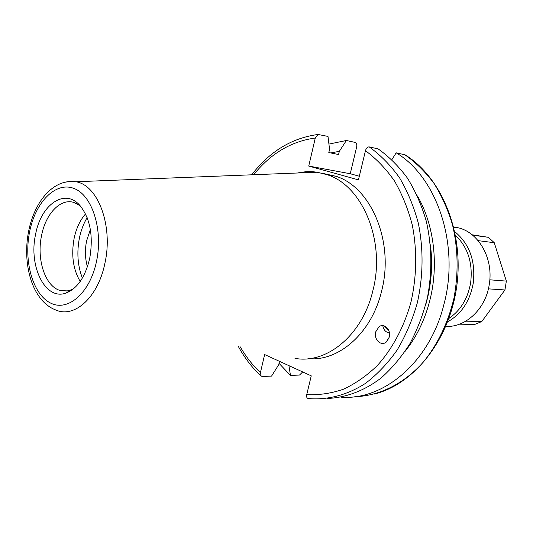 <?xml version="1.0" encoding="UTF-8"?>
<svg xmlns="http://www.w3.org/2000/svg" width="533" height="533" viewBox="0 0 533 533"><rect width="100%" height="100%" fill="white"/><g stroke="black" fill="none" stroke-linecap="round" stroke-linejoin="round"><path stroke-width="0.8" d="M382.794 325.643C383.62 330.014 385.825 332.419 389.416 332.865M375.712 331.859C373.56 339.241 380.955 346.577 386.192 342.119L389.223 337.222C391.342 329.92 384.193 322.685 379.01 326.749L375.712 331.859M87.425 266.82C85.08 258.592 84.807 249.95 86.593 240.909L90.363 229.53M89.731 258.292C93.502 235.979 90.217 218.363 79.883 205.445C64.686 187.769 40.854 204.685 35.564 234.487C28.369 266.453 45.492 301.065 66.199 292.983C77.492 288.393 85.333 276.827 89.731 258.292M80.256 205.858L74.4 202.607C60.835 197.696 45.711 213.48 41.554 235.579C36.317 259.798 45.472 287.167 60.689 290.612L66.865 290.991L70.329 290.159L73.727 288.606M85.527 213.953C80.043 220.229 76.239 228.371 74.12 238.384C71.082 255.1 73.114 269.458 80.203 281.444M87.139 217.624C83.594 223.54 81.029 230.296 79.444 237.891C76.652 252.382 77.631 265.78 82.368 278.066M308.54 358.696C338.948 361.441 371.661 333.018 381.555 291.271C394.573 242.288 371.308 187.236 336.017 176.303L323.151 173.452M294.982 358.376C326.602 364.252 362.4 335.277 372.847 290.785C385.939 241.302 362.62 185.717 327.242 174.731L317.222 172.219C310.652 171.26 304.123 171.519 297.627 172.992M280.165 361.647L279.432 361.667L278.712 364.705L271.55 376.111L262.283 376.458L261.13 376.085L260.424 372.607L264.641 354.558L311.252 375.852L306.735 394.593C318.921 395.226 331.126 393.447 343.352 389.257C355.398 383.673 366.717 375.772 377.317 365.565C392.448 348.749 404.154 326.809 411.01 301.945C416.793 276.154 417.226 250.563 412.322 225.173C408.125 209.016 402.182 194.292 394.493 180.993C385.959 168.768 376.285 158.674 365.465 150.712L358.442 179.868L308.734 166.056L350.248 173.738L356.65 146.995C357.103 144.563 356.59 143.037 355.125 142.418L346.383 140.485L328.934 144.097M405.167 351.274C416.493 337.076 424.688 320.24 429.751 300.759C439.005 265.041 434.035 224.613 417.419 195.937M340.94 397.158C383.314 400.749 429.678 362.347 443.902 304.51C460.026 245.047 437.027 177.056 396.186 152.831L405.093 154.823C441.517 177.309 463.97 231.762 456.841 285.581C449.805 339.441 414.614 383.86 374.539 394.04M391.868 159.653L396.186 152.831M346.383 140.485L339.328 151.352L338.575 154.53L328.808 152.538L329.567 149.327L327.995 136.421L318.021 134.476L315.283 138.047C291.298 141.252 270.757 153.477 253.655 174.731M388.657 330.227L384.106 325.876M350.248 173.738L359.322 176.23M425.654 305.056C431.37 285.295 432.956 265.207 430.411 244.8M431.21 258.438C431.577 269.625 430.704 280.718 428.585 291.704M308.734 166.056L315.283 138.047M365.465 150.712C366.238 148.114 367.484 146.848 369.202 146.908L378.084 148.86C388.977 156.582 398.784 166.376 407.518 178.235C415.447 191.147 421.716 205.505 426.32 221.295C431.91 246.139 432.303 271.484 427.493 297.321C423.362 313.944 417.479 329.421 409.85 343.752C401.362 357.163 391.695 368.649 380.842 378.203C363.979 390.989 345.457 397.798 327.042 398.484M306.735 394.593C306.295 397.032 306.881 398.344 308.494 398.531L309.2 398.611C328.061 400.056 347.469 394.993 365.511 383.354C377.197 374.439 387.738 363.346 397.138 350.061C405.673 335.703 412.402 319.973 417.319 302.871C423.249 276.114 423.595 249.604 418.358 223.347C413.901 206.664 407.638 191.487 399.557 177.822C390.609 165.29 380.489 154.983 369.202 146.908M339.328 151.352L330.647 152.918M279.032 363.359L290.472 375.405L288.926 365.651M302.711 371.947L299.473 375.065L290.472 375.405M448.953 318.374C460.552 310.506 467.774 298.687 470.626 282.903C473.004 263.242 467.967 247.379 455.522 235.306M454.796 231.702C469.6 243.954 475.742 261.143 473.231 283.276C469.879 301.232 461.358 314.077 447.673 321.819M453.676 226.858L459.339 228.051C479.434 233.454 493.638 259.358 489.267 284.442C485.736 308.867 465.729 327.562 445.815 326.423M478.088 240.636L494.264 242.722L506.35 281.104L504.938 289.959L481.785 321.539L474.663 324.47L459.479 324.171M506.35 281.104L489.814 279.805M488.395 288.853L504.938 289.959M472.105 234.786L488.435 237.318L494.264 242.722M488.435 237.318L472.591 235.18M481.785 321.539L465.802 321.166M317.222 172.219L75.773 181.753C53.107 178.602 34.465 201.707 28.642 231.209C22.106 263.748 31.94 301.018 55.812 310.006C74.587 318.408 98.152 297.287 104.901 263.269C113.396 225.812 97.919 184.811 75.773 181.753L69.776 181.36L63.78 182.493M29.601 231.868C23.632 261.263 32.753 294.043 50.255 302.897C67.651 312.211 89.964 293.297 96.533 261.283C103.369 229.383 91.969 194.658 73.621 188.322C55.352 181.5 35.325 202.367 29.601 231.868M240.303 346.896C245.946 356.75 252.655 365.318 260.424 372.607M354.738 396.719C379.043 396.019 403.767 384.02 423.389 362.027C437.74 344.311 447.9 323.171 453.869 298.607C458.567 273.616 458.133 249.091 452.57 225.039C448 209.742 441.79 195.831 433.935 183.299C425.287 171.779 415.567 162.252 404.78 154.717M389.05 337.849L386.192 342.119M251.709 174.804C269.671 151.445 291.771 138 318.021 134.476M238.364 346.51C244.567 357.923 252.156 367.783 261.13 376.085M336.017 176.303L327.242 174.731M67.484 290.891L60.689 290.612M70.329 290.159L66.199 292.983M453.776 227.265L459.339 228.051"/></g></svg>
